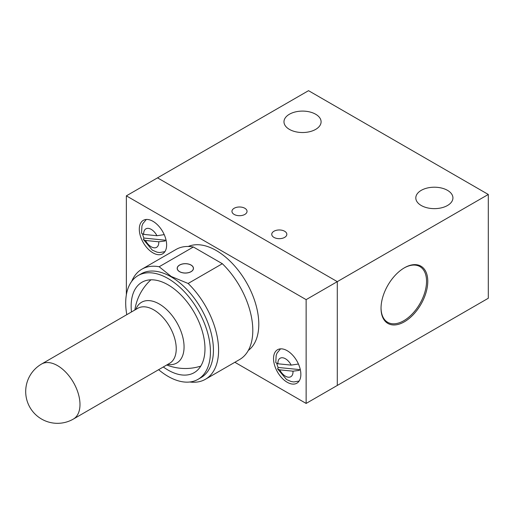 <?xml version="1.0" encoding="UTF-8"?>
<svg xmlns="http://www.w3.org/2000/svg" width="514" height="514" viewBox="0 0 514 514"><rect width="100%" height="100%" fill="white"/><g stroke="black" fill="none" stroke-linecap="round" stroke-linejoin="round"><path stroke-width="0.77" d="M404.409 267.813L404.409 267.807A33.05 19.082 120 0 0 404.409 267.813A33.05 19.082 120 0 0 381.035 308.291A33.05 19.082 120 0 0 404.409 321.783A33.05 19.082 120 0 0 427.776 281.306A33.05 19.082 120 0 0 404.409 267.807M381.041 307.931A32.183 18.581 120 0 0 387.363 322.105A32.183 18.581 120 0 0 403.792 320.717A32.183 18.581 120 0 0 424.905 292.048A32.183 18.581 120 0 0 419.54 266.38A32.183 18.581 120 0 0 404.094 267.993M315.66 114.237A18.562 10.717 0 0 0 295.434 111.911A18.562 10.717 0 0 0 283.979 121.812A18.562 10.717 0 0 0 289.414 129.387A18.562 10.717 0 0 0 309.64 131.713A18.562 10.717 0 0 0 321.096 121.812A18.562 10.717 0 0 0 315.66 114.237M447.495 190.347A18.562 10.717 0 0 0 427.269 188.028A18.562 10.717 0 0 0 415.807 197.922A18.562 10.717 0 0 0 421.242 205.504A18.562 10.717 0 0 0 441.468 207.823A18.562 10.717 0 0 0 452.93 197.922A18.562 10.717 0 0 0 447.495 190.347M244.831 208.266A7.543 4.356 0 0 0 236.613 207.322A7.543 4.356 0 0 0 231.955 211.35A7.543 4.356 0 0 0 234.166 214.428A7.543 4.356 0 0 0 242.383 215.372A7.543 4.356 0 0 0 247.041 211.35A7.543 4.356 0 0 0 244.831 208.266M284.621 231.242A7.543 4.356 0 0 0 276.397 230.298A7.543 4.356 0 0 0 271.745 234.32A7.543 4.356 0 0 0 273.956 237.397A7.543 4.356 0 0 0 282.173 238.342A7.543 4.356 0 0 0 286.831 234.32A7.543 4.356 0 0 0 284.621 231.242M488.3 194.465L337.293 281.646L337.293 385.442L488.3 298.255L488.3 194.465L308.528 90.676L157.522 177.857L337.293 281.646L157.522 177.857L126.36 195.847L126.36 294.779M131.475 311.959A52.203 30.14 60 0 1 141.967 282.244A52.203 30.14 60 0 1 168.065 284.833A52.203 30.14 60 0 1 202.169 330.836A52.203 30.14 60 0 1 194.17 372.663A52.203 30.14 60 0 1 168.065 370.08A52.203 30.14 60 0 1 163.304 366.97M287.197 350.702A19.32 11.154 -120 0 0 277.534 349.745A19.32 11.154 -120 0 0 274.572 365.229A19.32 11.154 -120 0 0 287.197 382.255A19.32 11.154 -120 0 0 296.854 383.213A19.32 11.154 -120 0 0 299.816 367.728A19.32 11.154 -120 0 0 287.197 350.702M152.966 221.309A19.32 11.154 -120 0 0 143.303 220.352A19.32 11.154 -120 0 0 140.341 235.836A19.32 11.154 -120 0 0 152.966 252.862A19.32 11.154 -120 0 0 162.63 253.82A19.32 11.154 -120 0 0 165.592 238.335A19.32 11.154 -120 0 0 152.966 221.309M126.797 314.671A59.913 34.592 60 0 1 138.112 275.568A59.913 34.592 60 0 1 168.065 278.537A59.913 34.592 60 0 1 207.206 331.331A59.913 34.592 60 0 1 198.025 379.345A59.913 34.592 60 0 1 168.065 376.376A59.913 34.592 60 0 1 158.62 369.688M138.112 275.568L141.106 273.84A59.913 34.592 60 0 1 171.066 276.802A59.913 34.592 60 0 1 210.207 329.602A59.913 34.592 60 0 1 201.019 377.61L198.025 379.345M131.706 281.351A63.556 36.693 60 0 1 141.864 269.195A63.556 36.693 60 0 1 159.16 266.747L171.246 276.493L188.124 283.471A63.556 36.693 60 0 1 205.42 379.281A63.556 36.693 60 0 1 189.814 381.992M188.285 246.469A60.17 34.74 60 0 1 216.246 250.511A60.17 34.74 60 0 1 254.976 301.66A60.17 34.74 60 0 1 248.313 350.439M179.572 271.688A8.134 4.697 180 0 1 177.189 268.366A8.134 4.697 180 0 1 182.213 264.023A8.134 4.697 180 0 1 191.079 265.044A8.134 4.697 180 0 1 193.463 268.366A8.134 4.697 180 0 1 188.439 272.703A8.134 4.697 180 0 1 179.572 271.688M188.124 283.471L222.337 263.714A63.556 36.693 60 0 1 239.633 359.524L205.42 379.281M222.337 263.714L193.373 246.996L159.16 266.747M234.859 362.28L306.132 403.432L306.132 299.636L126.36 195.847M306.132 299.636L337.293 281.646L337.293 385.442L306.132 403.432M141.864 269.195L176.077 249.438A63.556 36.693 60 0 1 193.373 246.996M135.799 309.454A35.106 20.303 59.9 0 1 159.199 303.96A35.106 20.303 59.9 0 1 184.063 346.937A35.106 20.303 59.9 0 1 167.654 364.452M177.915 266.554A8.051 4.645 0 0 0 177.272 268.366A8.051 4.645 0 0 0 183.723 272.921A8.051 4.645 0 0 0 192.737 270.178A8.051 4.645 0 0 0 193.373 268.366A8.051 4.645 0 0 0 186.929 263.81A8.051 4.645 0 0 0 177.915 266.554M142.564 234.166A17.958 10.37 60 0 0 142.796 235.007A17.958 10.37 60 0 0 143.901 238.066L143.406 239.53L145.501 240.462L158.762 241.792L165.097 240.989M164.217 234.635L156.956 235.72L143.702 234.39L141.543 233.247L141.928 226.051L142.866 223.641L146.31 219.465M143.901 238.066L166.093 240.289M276.795 363.552A17.958 10.37 60 0 0 277.027 364.4A17.958 10.37 60 0 0 278.132 367.459L277.631 368.923L279.732 369.855L292.986 371.185L299.321 370.382M298.448 364.028L291.187 365.107L277.933 363.784L275.774 362.633L276.159 355.444L277.097 353.034L280.541 348.858M278.132 367.459L300.324 369.682M41.55 364.047A31.778 18.375 59.9 0 1 57.478 365.595A31.778 18.375 59.9 0 1 79.985 404.499A31.778 18.375 59.9 0 1 73.406 419.045L169.659 363.295A31.778 18.375 59.9 0 0 174.516 337.82A31.778 18.375 59.9 0 0 153.725 309.846A31.778 18.375 59.9 0 0 137.797 308.297L41.55 364.047A31.778 31.778 0 0 0 41.608 419.077A31.778 31.778 0 0 0 73.406 419.045M145.501 240.462A10.678 6.162 -120 0 0 154.11 247.812A10.678 6.162 -120 0 0 158.762 241.792M156.956 235.72A10.678 6.162 -120 0 0 148.347 228.37A10.678 6.162 -120 0 0 143.702 234.39M279.732 369.855A10.678 6.162 -120 0 0 288.341 377.205A10.678 6.162 -120 0 0 292.986 371.185M291.187 365.107A10.678 6.162 -120 0 0 282.578 357.763A10.678 6.162 -120 0 0 277.933 363.784M150.936 279.809A51.014 51.014 0 0 0 134.861 309.993M166.722 364.991A51.014 51.014 0 0 0 200.762 366.116M177.272 269.04L177.272 268.366M193.373 269.04L193.373 268.366M164.898 251.661L159.565 252.554L157.001 252.162L152.317 250.132L143.406 239.53M299.129 381.054L293.79 381.947L291.232 381.555L286.549 379.525L277.631 368.923"/></g></svg>
